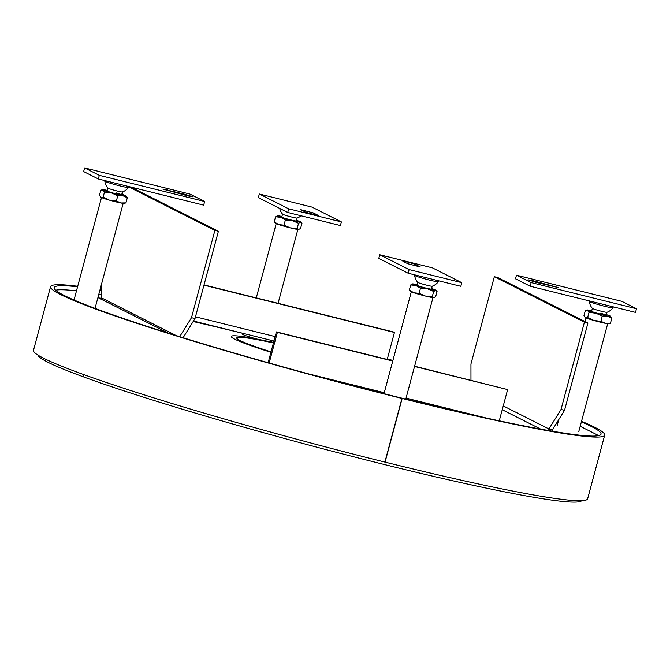 <?xml version="1.0" encoding="UTF-8"?>
<svg xmlns="http://www.w3.org/2000/svg" width="670" height="670" viewBox="0 0 670 670"><rect width="100%" height="100%" fill="white"/><g stroke="black" fill="none" stroke-linecap="round" stroke-linejoin="round"><path stroke-width="1" d="M598.595 435.651A282.983 17.512 15 0 0 598.41 435.483L580.203 426.296M101.438 294.557A282.983 17.512 15 0 0 98.859 294.122M76.489 290.864A282.983 17.512 15 0 0 55.66 290.227M101.43 284.516L101.446 297.849L100.391 298.828L98.674 297.957A254.684 15.762 -165 0 1 101.338 298.25M552.834 431.279L553.68 431.43M183.094 337.722L195.012 318.56L191.494 317.689L214.886 230.388L128.665 186.88M195.012 318.56L218.403 231.259L214.886 230.388M218.403 231.259L130.734 187.022M122.979 191.754L122.258 194.434M179.694 336.675L191.494 317.689M548.697 430.567L548.923 428.951L552.432 429.822L552.716 430.969M503.254 405.911L548.923 428.951L561.033 409.462L584.424 322.161L494.343 276.71L470.951 364.011L470.968 380.233M494.343 276.71L497.852 277.581L587.933 323.032L584.424 322.161M561.033 409.462L564.542 410.333L587.933 323.032M552.432 429.822L564.542 410.333M387.218 359.43L394.437 332.471L393.458 331.977L204.015 284.926M394.437 332.471L203.956 285.169M392.821 360.82L276.392 331.91L268.134 362.721M276.392 331.91L277.372 332.404L269.164 363.014M499.267 420.819L507.634 389.588L414.546 366.473M414.613 366.23L507.634 389.588M392.754 361.055L277.372 332.404M401.958 398.432L384.898 462.091A286.752 17.747 -165 0 1 43.642 358.266A286.752 17.747 -165 0 1 33.5 350.318L50.56 286.668A286.752 17.747 15 0 0 60.702 294.607A286.752 17.747 15 0 0 401.958 398.432L402.134 398.474A286.752 17.747 15 0 0 604.7 435.14A286.752 17.747 15 0 0 594.558 427.2A286.752 17.747 15 0 0 581.543 421.304M101.438 289.934A286.752 17.747 15 0 0 100.039 289.691M77.712 286.283A286.752 17.747 15 0 0 50.56 286.668M77.561 286.835A282.983 17.512 15 0 0 54.203 287.639A282.983 17.512 15 0 0 64.211 295.478A282.983 17.512 15 0 0 400.978 397.938L401.154 397.98A282.983 17.512 15 0 0 601.057 434.168A282.983 17.512 15 0 0 591.041 426.329A282.983 17.512 15 0 0 581.393 421.866M392.913 360.477A286.752 17.747 15 0 0 387.361 358.902M384.898 462.091L385.074 462.132A286.752 17.747 -165 0 0 587.64 498.798L604.7 435.14M392.854 360.703A282.983 17.512 15 0 0 387.293 359.137M101.438 290.361A282.983 17.512 15 0 0 99.93 290.102M242.8 333.291L242.557 334.204A15.092 0.938 15 0 0 257.556 339.188M271.509 342.11A15.092 0.938 15 0 0 271.71 342.018L272.095 340.569M272.079 340.661A278.645 17.244 -165 0 1 273.921 341.13M193.161 321.533A278.645 17.244 -165 0 1 242.783 333.342M271.04 351.876A93.859 5.804 -165 0 1 264.407 349.723A93.859 5.804 -165 0 1 236.719 337.906A93.859 5.804 -165 0 1 273.427 342.973M270.931 352.294A99.47 6.156 -165 0 1 260.647 348.978A99.47 6.156 -165 0 1 231.301 336.457A99.47 6.156 -165 0 1 273.536 342.554M581.711 500.708A281.66 17.428 -165 0 1 460.357 482.484A281.66 17.428 -165 0 1 83.298 376.816L83.884 374.639M83.784 374.597L83.197 376.783A281.66 17.428 -165 0 1 37.88 355.058M84.629 167.927L83.65 171.562L98.339 178.974L203.672 205.137L204.643 201.502L189.953 194.091L84.629 167.927L99.311 175.339L204.643 201.502M99.311 175.339L98.339 178.974M185.054 194.317L162.835 189.108L188.479 196.042L193.144 196.888L185.054 194.317L184.836 195.138M122.426 191.947A7.546 0.469 -165 0 1 122.384 191.98A7.546 0.469 -165 0 1 115.742 190.64A7.546 0.469 -165 0 1 108.113 188.253A7.546 0.469 -165 0 1 107.862 188.094A13.207 13.207 0 0 1 104.822 181.118A12.261 0.762 15 0 0 104.822 181.118A12.261 0.762 15 0 0 105.257 181.436A12.261 0.762 15 0 0 118.029 185.414A12.261 0.762 15 0 0 128.506 187.466A12.261 0.762 15 0 0 128.514 187.449L128.757 186.528M116.17 192.918A7.546 0.469 -165 0 1 121.647 194.861A7.546 0.469 -165 0 1 112.543 192.893A7.546 0.469 -165 0 1 107.066 190.95L107.837 188.061M104.495 192.055L103.113 197.214L100.994 197.349L99.436 195.364L100.827 190.205L102.946 190.071L104.495 192.055L111.404 192.876A12.261 0.762 15 0 0 122.819 195.715L127.317 197.725L125.935 202.884L120.868 202.985A12.261 0.762 15 0 0 124.159 203.412L125.935 202.884M127.317 197.725L125.767 195.74A12.261 0.762 15 0 1 126.153 195.983A12.261 0.762 15 0 1 122.819 195.715L117.744 195.816L116.362 200.975L120.868 202.985A12.261 0.762 15 0 1 109.453 200.154L103.113 197.214M100.827 190.205L102.602 189.669A12.261 0.762 15 0 0 102.946 190.071A12.261 0.762 -165 0 0 111.404 192.876L117.744 195.816M100.994 197.349L100.609 197.106A12.261 0.762 15 0 0 100.994 197.349A12.261 0.762 -165 0 0 109.453 200.154L116.362 200.975M125.767 195.74A12.261 0.762 15 0 0 121.798 194.283M107.217 190.372A12.261 0.762 15 0 0 105.894 190.096A12.261 0.762 15 0 0 102.602 189.669M409.135 269.6L408.164 273.234L460.826 286.316L461.798 282.681L432.426 267.858L379.764 254.776L409.135 269.6L461.798 282.681M379.764 254.776L378.784 258.411L408.164 273.234M402.888 261.275L407.779 263.745L420.308 266.978L415.174 264.323L408.223 262.163L402.888 261.275M417.117 285.16A7.546 0.469 -165 0 0 416.891 285.211A7.546 0.469 -165 0 0 423.206 287.38A7.546 0.469 -165 0 0 431.237 289.172A7.546 0.469 -165 0 0 431.463 289.113L432.242 286.224A7.546 0.469 -165 0 1 432.209 286.241A7.546 0.469 -165 0 1 426.916 285.244A7.546 0.469 -165 0 1 417.686 282.346A13.207 13.207 0 0 1 414.646 275.378A12.261 0.762 15 0 0 414.646 275.378A12.261 0.762 15 0 0 429.671 280.135A12.261 0.762 15 0 0 438.322 281.727A12.261 0.762 15 0 0 438.331 281.702L438.582 280.789M420.492 288.192L427.359 288.77L433.666 291.458L435.651 290.42L437.066 291.492L435.684 296.659L433.699 297.698L432.284 296.626L425.408 296.048L419.102 293.351L420.492 288.192L415.886 285.512L410.718 284.951L409.337 290.11L413.934 292.79L419.102 293.351M410.718 284.951L412.703 283.904A12.261 0.762 15 0 0 412.418 283.929A12.261 0.762 15 0 0 415.886 285.512A12.261 0.762 15 0 0 427.359 288.77A12.261 0.762 -165 0 0 435.651 290.42A12.261 0.762 15 0 0 435.977 290.244A12.261 0.762 15 0 0 432.468 288.812A12.261 0.762 15 0 0 431.622 288.536M433.699 297.698A12.261 0.762 15 0 0 433.984 297.673L433.699 297.698A12.261 0.762 -165 0 1 425.408 296.048A12.261 0.762 15 0 1 413.934 292.79A12.261 0.762 15 0 1 410.434 291.366L409.337 290.11M433.666 291.458L432.284 296.626M435.977 290.244L437.066 291.492M417.041 284.633A12.261 0.762 15 0 0 412.703 283.904M341.365 221.904L311.994 207.089L259.323 194.007L288.703 208.831L341.365 221.904L340.394 225.547L287.723 212.465L288.703 208.831M259.323 194.007L258.352 197.642L287.723 212.465M318.242 215.413L313.342 212.943L300.822 209.71L305.947 212.357L318.175 215.64M281.995 216.98A7.546 0.469 -165 0 0 281.769 217.03A7.546 0.469 -165 0 0 288.075 219.199A7.546 0.469 -165 0 0 296.115 220.991A7.546 0.469 -165 0 0 296.341 220.933L297.12 218.043A7.546 0.469 -165 0 1 297.086 218.06A7.546 0.469 -165 0 1 291.793 217.063A7.546 0.469 -165 0 1 282.564 214.166A13.207 13.207 0 0 1 279.725 208.429M285.361 220.011L292.237 220.589A12.261 0.762 15 0 1 280.764 217.331L275.596 216.77L277.581 215.723A12.261 0.762 15 0 0 277.296 215.748A12.261 0.762 15 0 0 280.764 217.331L285.361 220.011L283.979 225.17L278.812 224.609A12.261 0.762 15 0 0 290.286 227.867L283.979 225.17M275.596 216.77L274.214 221.929L278.812 224.609A12.261 0.762 15 0 1 275.303 223.185L274.214 221.929M297.153 228.445L298.577 229.517L300.562 228.478L301.944 223.311L300.529 222.239A12.261 0.762 15 0 1 292.237 220.589L298.544 223.278L297.153 228.445L290.286 227.867A12.261 0.762 15 0 0 298.577 229.517L298.862 229.492A12.261 0.762 15 0 0 298.895 229.483M301.944 223.311L300.847 222.063A12.261 0.762 15 0 0 297.346 220.631A12.261 0.762 15 0 0 296.5 220.355M300.847 222.063A12.261 0.762 15 0 1 300.529 222.239L298.544 223.278M277.581 215.723A12.261 0.762 -165 0 1 281.919 216.452M636.5 308.753L635.529 312.396L530.196 286.232L531.168 282.598L636.5 308.753L621.81 301.341L516.478 275.186L531.168 282.598M516.478 275.186L515.506 278.821L530.196 286.232M536.075 282.372L558.294 287.572L532.642 280.638L527.977 279.8L536.075 282.372M600.688 313.259A7.546 0.469 -165 0 1 606.166 315.193L606.936 312.304A7.546 0.469 -165 0 1 606.903 312.321A7.546 0.469 -165 0 1 600.261 310.972A7.546 0.469 -165 0 1 592.632 308.585A7.546 0.469 -165 0 1 592.389 308.426A13.207 13.207 0 0 1 589.34 301.458A12.261 0.762 15 0 0 589.776 301.776A12.261 0.762 15 0 0 602.556 305.755A12.261 0.762 15 0 0 613.025 307.798A12.261 0.762 15 0 0 613.033 307.781L613.276 306.868M589.474 300.956L589.349 301.433A12.261 0.762 15 0 0 589.34 301.458M606.166 315.193A7.546 0.469 -165 0 1 597.062 313.225A7.546 0.469 -165 0 1 591.585 311.29L592.364 308.401M591.744 310.713A12.261 0.762 15 0 0 590.412 310.436A12.261 0.762 15 0 0 587.121 310.009L585.346 310.537L583.964 315.704L585.128 317.438A12.261 0.762 15 0 0 585.513 317.68A12.261 0.762 15 0 0 593.98 320.495L600.881 321.315L605.387 323.325L610.454 323.225L611.844 318.057L607.338 316.047L602.271 316.148L600.881 321.315M585.346 310.537L587.464 310.411L589.022 312.387L587.64 317.555L585.513 317.68M602.271 316.148L595.923 313.217L589.022 312.387M587.64 317.555L593.98 320.495A12.261 0.762 15 0 0 605.387 323.325A12.261 0.762 15 0 0 608.678 323.752L610.454 323.225M611.844 318.057L610.286 316.072A12.261 0.762 -165 0 0 606.317 314.615M587.121 310.009A12.261 0.762 15 0 0 587.464 310.411A12.261 0.762 15 0 0 595.923 313.217A12.261 0.762 15 0 0 607.338 316.047A12.261 0.762 15 0 0 610.672 316.315L610.713 316.366M100.391 298.828L168.463 333.174M176.319 335.628L101.446 297.849M275.135 336.591L195.472 316.809M485.08 417.737L406.07 398.114M384.279 392.704L308.569 373.902M402.134 398.474L385.074 462.132M167.5 189.953L167.299 190.707M415.174 264.323L414.747 265.906M313.342 212.943L312.915 214.526M550.204 285.001L549.978 285.822M532.642 280.638L532.441 281.4M540.682 429.118L502.232 409.722M193.463 321.039L273.946 341.03M557.088 425.827L558.738 419.68M585.027 321.567L586.007 317.907M578.771 431.639L607.69 323.719M405.794 399.127L432.988 297.639M384.01 393.684L411.305 291.827M95.04 308.376L123.171 203.379M74.035 300.018L101.48 197.575M256.283 297.907L276.182 223.646M278.075 303.326L297.865 229.458M121.647 194.861L122.417 191.972M104.822 181.101L104.956 180.615M122.384 191.98A13.207 13.207 0 0 0 128.506 187.466M414.646 275.362L414.772 274.876M432.209 286.241A13.207 13.207 0 0 0 438.322 281.718M416.891 285.211L417.661 282.321M281.769 217.03L282.539 214.14M297.086 218.06A13.207 13.207 0 0 0 301.073 215.782M606.903 312.321A13.207 13.207 0 0 0 613.025 307.798"/></g></svg>
